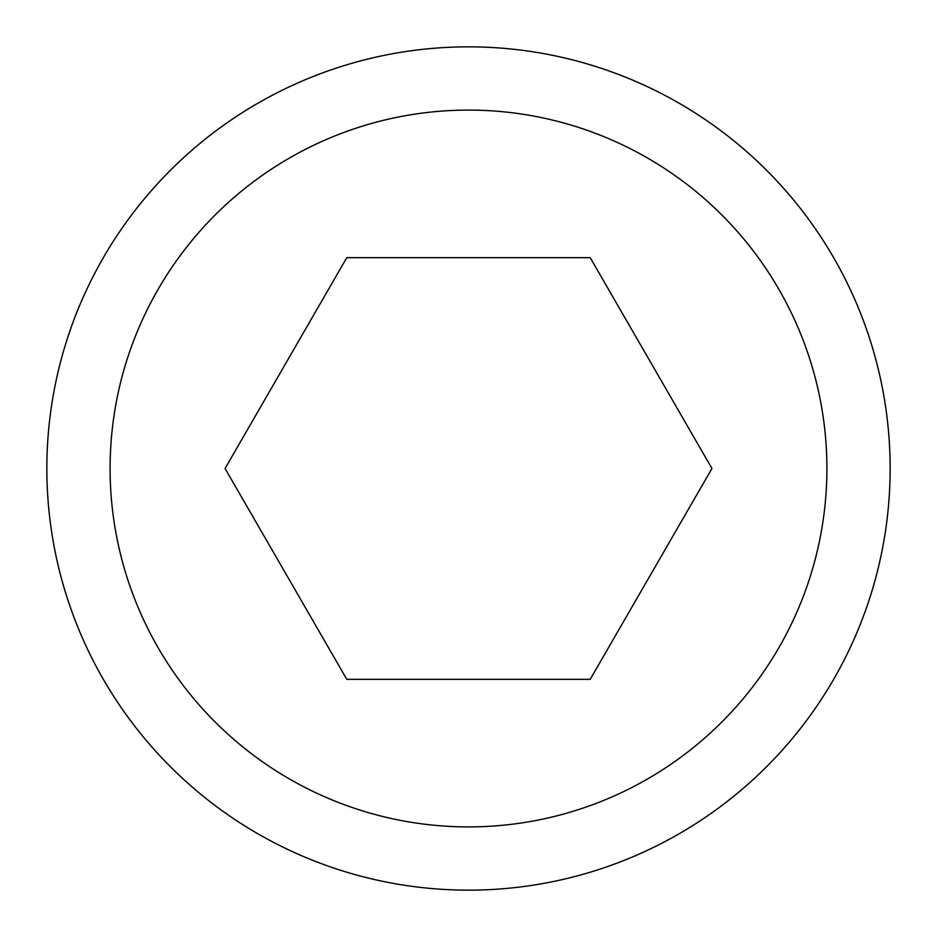 <?xml version="1.0" encoding="UTF-8"?>
<svg xmlns="http://www.w3.org/2000/svg" width="937" height="937" viewBox="0 0 937 937"><rect width="100%" height="100%" fill="white"/><g stroke="black" fill="none" stroke-linecap="round" stroke-linejoin="round"><path stroke-width="1.41" d="M46.85 468.5A421.65 421.65 0 0 0 468.5 890.15A421.65 421.65 0 0 0 890.15 468.5A421.65 421.65 0 0 0 468.5 46.85A421.65 421.65 0 0 0 46.85 468.5M110.097 468.5A358.402 358.402 0 0 0 468.5 826.902A358.402 358.402 0 0 0 826.902 468.5A358.402 358.402 0 0 0 468.5 110.097A358.402 358.402 0 0 0 110.097 468.5M711.944 468.5L590.216 679.325L346.784 679.325L225.056 468.5L346.784 257.675L590.216 257.675L711.944 468.5"/></g></svg>
